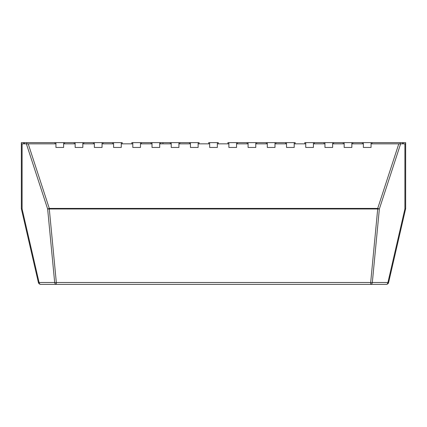 <?xml version="1.0" encoding="UTF-8"?>
<svg xmlns="http://www.w3.org/2000/svg" width="427" height="427" viewBox="0 0 427 427"><rect width="100%" height="100%" fill="white"/><g stroke="black" fill="none" stroke-linecap="round" stroke-linejoin="round"><path stroke-width="0.64" d="M199.089 143.846L199.089 142.645L131.836 142.645L131.836 143.846M402.405 143.846L402.405 142.645L304.771 142.645L304.771 143.846M122.229 143.846L122.229 142.645L21.35 142.645L21.35 143.846L28.209 143.846L49.292 208.424L47.637 208.963L54.672 282.493L38.387 282.493L21.414 208.963A2.402 2.402 0 0 1 21.35 208.424L21.35 143.846M162.938 142.645L162.938 143.846M295.164 143.846L295.164 142.645L227.911 142.645L227.911 143.846M64.584 142.645L64.584 143.846M82.838 142.645L82.838 147.448L75.152 147.448L75.152 143.846L63.623 143.846L63.623 147.448L55.937 147.448L63.623 147.448L63.623 142.645M26.752 142.645L26.752 143.846M54.976 142.645L54.976 143.846M55.937 142.645L55.937 147.448L55.937 143.846L28.209 143.846M24.59 142.645L24.59 143.846M23.629 142.645L23.629 143.846M405.65 147.448L405.65 142.645L402.41 142.645M400.248 142.645L400.248 143.846M403.371 142.645L403.371 143.846M371.063 142.645L371.063 147.448L363.377 147.448L363.377 142.645M362.416 142.645L362.416 143.846M372.024 142.645L372.024 143.846M343.201 142.645L343.201 143.846M351.848 142.645L351.848 147.448L344.162 147.448L344.162 142.645M352.809 142.645L352.809 143.846M323.986 142.645L323.986 143.846M332.633 142.645L332.633 147.448L324.947 147.448L324.947 142.645M333.594 142.645L333.594 143.846M313.418 142.645L313.418 147.448L305.732 147.448L305.732 142.645M314.379 142.645L314.379 143.846M285.556 142.645L285.556 143.846M294.203 142.645L294.203 147.448L286.517 147.448L286.517 142.645M266.341 142.645L266.341 143.846M274.988 142.645L274.988 147.448L267.302 147.448L267.302 142.645M275.949 142.645L275.949 143.846M247.126 142.645L247.126 143.846M255.773 142.645L255.773 147.448L248.087 147.448L248.087 142.645M256.734 142.645L256.734 143.846M236.558 142.645L236.558 147.448L228.872 147.448L228.872 142.645M237.519 142.645L237.519 143.846M218.304 143.846L218.304 142.645L208.696 142.645L208.696 143.846M217.343 142.645L217.343 147.448L209.657 147.448L209.657 142.645M189.481 142.645L189.481 143.846M198.128 142.645L198.128 147.448L190.442 147.448L190.442 142.645M170.266 142.645L170.266 143.846M178.913 142.645L178.913 147.448L171.227 147.448L171.227 142.645M179.874 142.645L179.874 143.846M151.051 142.645L151.051 143.846M159.698 142.645L159.698 147.448L152.012 147.448L152.012 142.645M160.659 142.645L160.659 143.846M140.483 142.645L140.483 147.448L132.797 147.448L132.797 142.645M141.444 142.645L141.444 143.846M112.621 142.645L112.621 143.846M121.268 142.645L121.268 147.448L113.582 147.448L113.582 142.645M93.406 142.645L93.406 143.846M102.053 142.645L102.053 147.448L94.367 147.448L94.367 142.645M103.014 142.645L103.014 143.846M74.191 142.645L74.191 143.846M75.152 142.645L75.152 147.448L82.838 147.448L82.838 143.846L94.367 143.846L94.367 147.448L102.053 147.448L102.053 143.846L113.582 143.846L113.582 147.448L121.268 147.448L121.268 143.846L132.797 143.846L132.797 147.448L140.483 147.448L140.483 143.846L152.012 143.846L152.012 147.448L159.698 147.448L159.698 143.846L171.227 143.846L171.227 147.448L178.913 147.448L178.913 143.846L190.442 143.846L190.442 147.448L198.128 147.448L198.128 143.846L209.657 143.846L209.657 147.448L217.343 147.448L217.343 143.846L228.872 143.846L228.872 147.448L236.558 147.448L236.558 143.846L248.087 143.846L248.087 147.448L255.773 147.448L255.773 143.846L267.302 143.846L267.302 147.448L274.988 147.448L274.988 143.846L286.517 143.846L286.517 147.448L294.203 147.448L294.203 143.846L305.732 143.846L305.732 147.448L313.418 147.448L313.418 143.846L324.947 143.846L324.947 147.448L332.633 147.448L332.633 143.846L344.162 143.846L344.162 147.448L351.848 147.448L351.848 143.846L363.377 143.846L363.377 147.448L371.063 147.448L371.063 143.846L405.65 143.846L405.65 208.424A2.402 0.747 180 0 1 404.903 208.963L387.929 282.493L372.328 282.493A2.402 0.539 -174.5 0 1 370.673 282.493L370.673 284.355L40.73 284.355A2.402 2.402 0 0 1 38.387 282.493A2.402 2.402 0 0 0 40.73 284.355A2.402 1.697 -90 0 1 39.07 282.493L22.097 208.963L22.097 143.846M83.799 142.645L83.799 143.846M21.414 208.963L22.097 208.963A2.402 0.747 180 0 1 21.35 208.424A2.402 2.402 0 0 0 21.414 208.963L38.387 282.493M40.73 284.355L56.327 284.355L56.327 282.493A2.402 0.539 174.5 0 1 54.672 282.493A2.402 1.697 90 0 0 56.327 284.355M386.27 284.355A2.402 2.402 0 0 0 388.613 282.493L405.586 208.963L388.613 282.493L387.929 282.493A2.402 1.697 90 0 1 386.27 284.355L370.673 284.355A2.402 1.697 -90 0 0 372.328 282.493L379.363 208.963L400.622 143.846M26.378 143.846L47.637 208.963A2.402 0.539 -5.5 0 0 49.292 208.963L56.327 282.493L370.673 282.493L377.708 208.963A2.402 0.539 5.5 0 0 379.363 208.963L377.708 208.424L377.708 208.963L49.292 208.963L49.292 208.424L377.708 208.424L398.791 143.846M404.903 143.846L404.903 208.963L405.586 208.963A2.402 2.402 0 0 0 405.65 208.424"/></g></svg>
